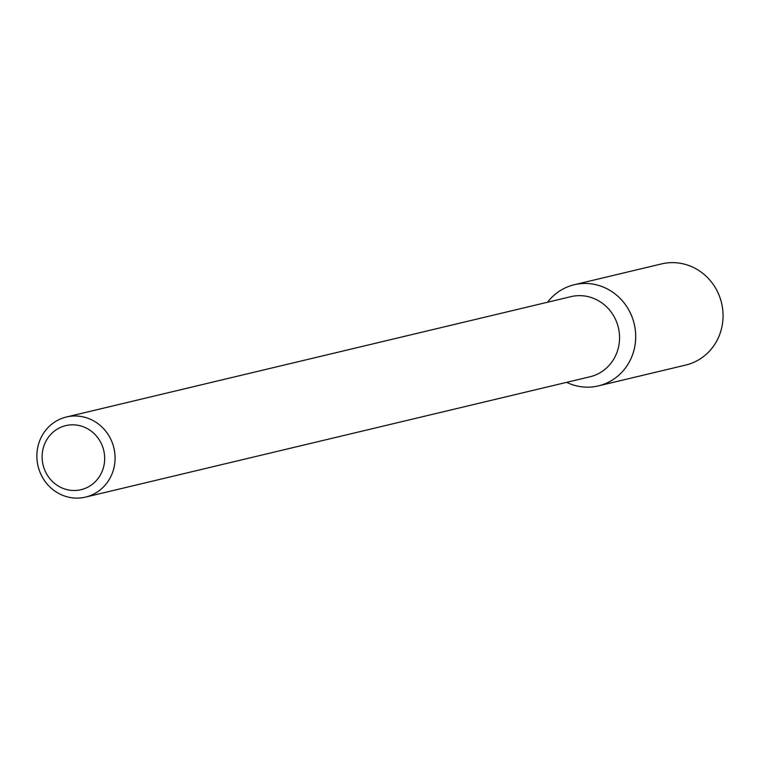 <?xml version="1.0" encoding="UTF-8"?>
<svg xmlns="http://www.w3.org/2000/svg" width="761" height="761" viewBox="0 0 761 761"><rect width="100%" height="100%" fill="white"/><g stroke="black" fill="none" stroke-linecap="round" stroke-linejoin="round"><path stroke-width="1.14" d="M85.137 427.53A32.942 31.191 76.6 0 1 92.623 484.063A32.942 31.191 76.6 0 1 42.407 461.394A32.942 31.191 76.6 0 1 85.137 427.53M90.654 419.378A41.18 38.982 76.6 0 1 114.987 460.89A41.18 38.982 76.6 0 1 85.527 497.104A41.18 38.982 76.6 0 1 38.05 466.093A41.18 38.982 76.6 0 1 66.416 416.99A41.18 38.982 76.6 0 1 90.654 419.378M66.416 416.99L570.902 296.657A41.18 38.982 76.6 0 1 595.15 299.044A41.18 38.982 76.6 0 1 619.473 340.557A41.18 38.982 76.6 0 1 590.013 376.771L85.527 497.104M574.27 284.728A52.005 49.227 76.6 0 0 547.54 302.231A52.005 49.227 76.6 0 1 604.881 287.753A52.005 49.227 76.6 0 1 631.858 356.557A52.005 49.227 76.6 0 1 566.65 382.345A52.005 49.227 76.6 0 0 598.393 385.894L685.756 365.061A52.005 49.227 76.6 0 0 722.95 319.335A52.005 49.227 76.6 0 0 692.234 266.911A52.005 49.227 76.6 0 0 661.623 263.896L574.27 284.728A52.005 49.227 76.6 0 1 604.881 287.753A52.005 49.227 76.6 0 1 635.597 340.167A52.005 49.227 76.6 0 1 598.393 385.894"/></g></svg>
